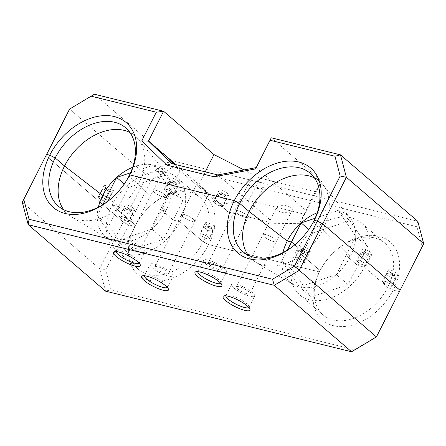 <?xml version="1.0" encoding="UTF-8"?>
<svg xmlns="http://www.w3.org/2000/svg" width="446" height="446" viewBox="0 0 446 446"><rect width="100%" height="100%" fill="white"/><g stroke="black" fill="none" stroke-linecap="round" stroke-linejoin="round"><path stroke-width="0.33" stroke-dasharray="2.23 1.67" d="M423.7 243.733L422.184 246.532L416.954 226.735L417.779 221.305L171.727 160.688L146.896 175.54L69.576 109.075M416.954 226.735L173.455 166.743L151.529 179.855L146.896 175.54L123.258 222.13L45.938 155.671L123.258 222.13L99.62 268.726L22.3 202.267M173.455 166.743L171.727 160.688L94.413 94.229M422.184 246.532L399.326 291.584L393.177 290.067A51.647 35.959 -49.3 0 0 388.639 240.768A51.647 35.959 -49.3 0 0 338.023 248.701A51.647 35.959 -49.3 0 0 321.622 267.784A51.647 35.959 -49.3 0 0 319.364 271.882L208.639 244.603A51.647 35.959 -49.3 0 0 204.101 195.303A51.647 35.959 -49.3 0 0 153.485 203.237A51.647 35.959 -49.3 0 0 137.084 222.32A51.647 35.959 -49.3 0 0 134.826 226.417L135.562 225.163L112.13 205.026A47.343 32.965 130.7 0 1 176.822 177.458A47.343 32.965 130.7 0 1 179.794 221.695L173.265 220.084L163.57 239.19L126.575 251.566L108.969 225.737L118.658 206.632L110.223 199.384L118.658 206.632L112.13 205.026L135.562 225.163A47.343 32.965 -49.3 0 0 138.528 269.401A47.343 32.965 -49.3 0 0 148.59 274.502A47.343 32.965 -49.3 0 0 203.22 241.832A47.343 32.965 -49.3 0 0 200.254 197.595A47.343 32.965 -49.3 0 0 152.666 203.917A47.343 32.965 -49.3 0 0 137.63 221.406A47.343 32.965 -49.3 0 0 135.562 225.163L134.826 226.417L128.677 224.907L123.258 222.13L128.677 224.907L105.819 269.953L99.62 268.726L105.54 291.154L111.048 289.755L105.819 269.953M99.352 198.286A5.38 1.282 -153.1 0 0 104.464 201.207A5.38 1.282 -153.1 0 0 107.993 201.664A5.38 1.282 -153.1 0 0 103.779 198.085A5.38 1.282 -153.1 0 0 98.399 196.797A5.38 1.282 -153.1 0 0 99.352 198.286M120.476 217.854A5.38 1.282 -153.1 0 0 125.588 220.781A5.38 1.282 -153.1 0 0 129.117 221.238A5.38 1.282 -153.1 0 0 124.902 217.659A5.38 1.282 -153.1 0 0 119.522 216.366A5.38 1.282 -153.1 0 0 120.476 217.854M151.529 179.855L128.677 224.907L134.826 226.417A51.647 35.959 -49.3 0 0 149.042 280.244A51.647 35.959 -49.3 0 0 208.639 244.603L203.22 241.832L179.794 221.695A47.343 32.965 130.7 0 1 125.159 254.359A47.343 32.965 130.7 0 1 115.101 249.264A47.343 32.965 130.7 0 1 112.13 205.026L118.658 206.632L128.353 187.526L165.343 175.15L182.955 200.979L173.265 220.084L161.547 210.016L165.773 211.058L138.355 184.187A51.647 35.959 -49.3 0 0 138.171 139.057A51.647 35.959 -49.3 0 0 135.11 135.924A51.647 35.959 -49.3 0 0 129.925 132.479M271.257 137.797L321.633 181.098L315.406 191.774L260.046 178.138L244.012 169.937M130.555 172.803L153.63 165.081A44.115 30.713 -49.3 0 0 132.685 167.272M124.244 183.997L128.353 187.526M105.027 187.103A5.38 1.282 -153.1 0 0 110.14 190.024A5.38 1.282 -153.1 0 0 113.669 190.481A5.38 1.282 -153.1 0 0 109.448 186.902A5.38 1.282 -153.1 0 0 104.074 185.614A5.38 1.282 -153.1 0 0 105.027 187.103M126.151 206.671A5.38 1.282 -153.1 0 0 131.258 209.598A5.38 1.282 -153.1 0 0 134.792 210.055A5.38 1.282 -153.1 0 0 130.572 206.476A5.38 1.282 -153.1 0 0 125.192 205.188A5.38 1.282 -153.1 0 0 126.151 206.671M256.132 167.618L306.502 210.919L299.589 223.675L304.06 214.141L248.695 200.505L260.046 178.138M321.633 181.098L306.502 210.919M315.406 191.774L304.06 214.141M205.221 171.849L198.855 184.399L175.835 164.607M198.855 184.399L220.502 204.19L248.695 200.505M376.424 336.925L400.062 290.329L399.326 291.584L393.177 290.067L387.758 287.296L364.326 267.16L357.798 265.548L346.085 255.48L350.305 256.522L322.887 229.651A51.647 35.959 -49.3 0 0 322.709 184.521A51.647 35.959 -49.3 0 0 319.648 181.388A51.647 35.959 -49.3 0 0 314.463 177.943M313.516 221.595L322.887 229.651L313.516 221.595M357.703 261.936A5.38 1.282 -153.1 0 0 362.815 264.857A5.38 1.282 -153.1 0 0 366.344 265.314A5.38 1.282 -153.1 0 0 362.13 261.735A5.38 1.282 -153.1 0 0 356.75 260.447A5.38 1.282 -153.1 0 0 357.703 261.936M383.437 282.641A5.38 1.282 -153.1 0 0 388.55 285.568A5.38 1.282 -153.1 0 0 392.084 286.025A5.38 1.282 -153.1 0 0 387.864 282.446A5.38 1.282 -153.1 0 0 382.484 281.153A5.38 1.282 -153.1 0 0 383.437 282.641M282.937 252.614A44.115 30.713 -49.3 0 0 281.788 261.133A44.115 30.713 -49.3 0 0 293.061 284.392A44.115 30.713 -49.3 0 0 299.4 286.962A44.115 30.713 -49.3 0 0 336.39 274.585L346.085 255.48L350.305 256.522A44.115 30.713 -49.3 0 0 355.774 236.374L346.085 255.48L357.798 265.548L364.326 267.16A47.343 32.965 130.7 0 1 309.697 299.829A47.343 32.965 130.7 0 1 299.634 294.728A47.343 32.965 130.7 0 1 296.668 250.49A47.343 32.965 130.7 0 1 361.36 222.922A47.343 32.965 130.7 0 1 364.326 267.16L387.758 287.296L393.177 290.067A51.647 35.959 -49.3 0 1 333.575 325.708A51.647 35.959 -49.3 0 1 319.364 271.882L320.094 270.627L296.668 250.49L303.196 252.096L312.886 232.99L349.881 220.614L367.493 246.448L348.109 284.654L311.113 297.03L293.501 271.201L303.196 252.096L294.761 244.848L303.196 252.096L296.668 250.49L320.094 270.627A47.343 32.965 -49.3 0 0 323.066 314.865A47.343 32.965 -49.3 0 0 333.123 319.966A47.343 32.965 -49.3 0 0 387.758 287.296A47.343 32.965 -49.3 0 0 384.792 243.059A47.343 32.965 -49.3 0 0 337.198 249.381A47.343 32.965 -49.3 0 0 322.168 266.87A47.343 32.965 -49.3 0 0 320.094 270.627L319.364 271.882L208.639 244.603L203.22 241.832L179.794 221.695L173.265 220.084L161.547 210.016L165.773 211.058A44.115 30.713 -49.3 0 0 171.242 190.91L182.955 200.979M98.404 207.15A44.115 30.713 -49.3 0 0 97.25 215.669A44.115 30.713 -49.3 0 0 108.523 238.922A44.115 30.713 -49.3 0 0 114.862 241.498A44.115 30.713 -49.3 0 0 151.857 229.121A44.115 30.713 -49.3 0 0 165.773 211.058L138.355 184.187L128.978 176.131L138.355 184.187A51.647 35.959 -49.3 0 1 71.332 216.812A51.647 35.959 -49.3 0 1 67.775 214.258A51.647 35.959 -49.3 0 1 63.594 209.648M236.112 212.58A7.532 1.795 26.9 0 1 234.774 210.501A7.532 1.795 26.9 0 1 242.306 212.307A7.532 1.795 26.9 0 1 248.21 217.314A7.532 1.795 26.9 0 1 243.265 216.672A7.532 1.795 26.9 0 1 236.112 212.58A7.532 1.795 26.9 0 1 234.774 210.501A7.532 1.795 26.9 0 1 242.306 212.307A7.532 1.795 26.9 0 1 248.21 217.314A7.532 1.795 26.9 0 1 243.265 216.672A7.532 1.795 26.9 0 1 236.112 212.58M214.476 202.941A5.38 1.282 -153.1 0 0 219.583 205.862A5.38 1.282 -153.1 0 0 223.117 206.32A5.38 1.282 -153.1 0 0 218.897 202.74A5.38 1.282 -153.1 0 0 213.517 201.453A5.38 1.282 -153.1 0 0 214.476 202.941M165.265 190.816A5.38 1.282 -153.1 0 0 170.378 193.737A5.38 1.282 -153.1 0 0 173.907 194.2A5.38 1.282 -153.1 0 0 169.686 190.62A5.38 1.282 -153.1 0 0 164.312 189.327A5.38 1.282 -153.1 0 0 165.265 190.816M154.606 192.499A7.532 1.795 26.9 0 1 153.273 190.42A7.532 1.795 26.9 0 1 160.805 192.226A7.532 1.795 26.9 0 1 166.709 197.232A7.532 1.795 26.9 0 1 161.764 196.591A7.532 1.795 26.9 0 1 154.606 192.499A7.532 1.795 26.9 0 1 153.273 190.42A7.532 1.795 26.9 0 1 160.805 192.226A7.532 1.795 26.9 0 1 166.709 197.232A7.532 1.795 26.9 0 1 161.764 196.591A7.532 1.795 26.9 0 1 154.606 192.499M264.227 236.748A7.532 1.795 26.9 0 1 262.895 234.668A7.532 1.795 26.9 0 1 270.421 236.475A7.532 1.795 26.9 0 1 276.325 241.481A7.532 1.795 26.9 0 1 271.385 240.84A7.532 1.795 26.9 0 1 264.227 236.748A7.532 1.795 26.9 0 1 262.895 234.668A7.532 1.795 26.9 0 1 270.421 236.475A7.532 1.795 26.9 0 1 276.325 241.481A7.532 1.795 26.9 0 1 271.385 240.84A7.532 1.795 26.9 0 1 264.227 236.748M296.116 258.975A5.38 1.282 -153.1 0 0 301.228 261.897A5.38 1.282 -153.1 0 0 304.757 262.354A5.38 1.282 -153.1 0 0 300.537 258.775A5.38 1.282 -153.1 0 0 295.163 257.487A5.38 1.282 -153.1 0 0 296.116 258.975M182.721 216.667A7.532 1.795 26.9 0 1 181.388 214.587A7.532 1.795 26.9 0 1 188.92 216.394A7.532 1.795 26.9 0 1 194.824 221.4A7.532 1.795 26.9 0 1 189.879 220.759A7.532 1.795 26.9 0 1 182.721 216.667A7.532 1.795 26.9 0 1 181.388 214.587A7.532 1.795 26.9 0 1 188.92 216.394A7.532 1.795 26.9 0 1 194.824 221.4A7.532 1.795 26.9 0 1 189.879 220.759A7.532 1.795 26.9 0 1 182.721 216.667M200.772 235.482A5.38 1.282 -153.1 0 0 205.885 238.404A5.38 1.282 -153.1 0 0 209.414 238.866A5.38 1.282 -153.1 0 0 205.193 235.287A5.38 1.282 -153.1 0 0 199.819 233.994A5.38 1.282 -153.1 0 0 200.772 235.482M153.63 165.081L171.242 190.91A44.115 30.713 -49.3 0 0 165.617 172.507A44.115 30.713 -49.3 0 0 153.63 165.081L165.343 175.15M171.242 190.91L151.857 229.121L163.57 239.19M217.81 174.949L274.039 223.284L299.589 223.675M249.537 186.116C252.804 189.204 262.716 189.377 263.909 186.367C266.513 182.046 250.435 178.824 248.578 183.295C248.143 184.22 248.461 185.162 249.537 186.116M277.652 210.283C280.924 213.372 290.837 213.545 292.024 210.54C294.628 206.219 278.555 202.991 276.693 207.462C276.258 208.388 276.581 209.33 277.652 210.283M274.039 223.284L227.906 211.922L220.502 204.19M227.906 211.922L171.677 163.587M198.799 184.984L208.622 194.2C208.761 194.729 196.669 183.663 197.087 183.64L198.799 184.984M174.598 164.306L180.507 170.032L173.656 164.072M355.774 236.374A44.115 30.713 -49.3 0 0 350.155 217.971A44.115 30.713 -49.3 0 0 338.168 210.545L355.774 236.374L367.493 246.448M363.378 250.752A5.38 1.282 -153.1 0 0 368.485 253.674A5.38 1.282 -153.1 0 0 372.02 254.131A5.38 1.282 -153.1 0 0 367.799 250.552A5.38 1.282 -153.1 0 0 362.425 249.264A5.38 1.282 -153.1 0 0 363.378 250.752M389.113 271.458A5.38 1.282 -153.1 0 0 394.225 274.385A5.38 1.282 -153.1 0 0 397.754 274.842A5.38 1.282 -153.1 0 0 393.539 271.263A5.38 1.282 -153.1 0 0 388.159 269.975A5.38 1.282 -153.1 0 0 389.113 271.458M308.783 229.461L312.886 232.99M315.093 218.267L338.168 210.545A44.115 30.713 -49.3 0 0 317.217 212.736M220.146 191.758A5.38 1.282 -153.1 0 0 225.258 194.679A5.38 1.282 -153.1 0 0 228.787 195.136A5.38 1.282 -153.1 0 0 224.572 191.563A5.38 1.282 -153.1 0 0 219.192 190.269A5.38 1.282 -153.1 0 0 220.146 191.758M170.935 179.632A5.38 1.282 -153.1 0 0 176.047 182.559A5.38 1.282 -153.1 0 0 179.582 183.016A5.38 1.282 -153.1 0 0 175.362 179.437A5.38 1.282 -153.1 0 0 169.982 178.144A5.38 1.282 -153.1 0 0 170.935 179.632M301.786 247.792A5.38 1.282 -153.1 0 0 306.898 250.713A5.38 1.282 -153.1 0 0 310.433 251.17A5.38 1.282 -153.1 0 0 306.212 247.591A5.38 1.282 -153.1 0 0 300.833 246.304A5.38 1.282 -153.1 0 0 301.786 247.792M206.442 224.299A5.38 1.282 -153.1 0 0 211.555 227.226A5.38 1.282 -153.1 0 0 215.089 227.683A5.38 1.282 -153.1 0 0 210.869 224.104A5.38 1.282 -153.1 0 0 205.489 222.81A5.38 1.282 -153.1 0 0 206.442 224.299M338.168 210.545L349.881 220.614M103.444 190.905A4.951 1.182 -153.1 0 0 108.144 193.592A4.951 1.182 -153.1 0 0 111.394 194.016A4.951 1.182 -153.1 0 0 111.389 193.687A4.951 1.182 -153.1 0 0 107.514 190.721A4.951 1.182 -153.1 0 0 102.831 189.344A4.951 1.182 -153.1 0 0 102.563 189.539A4.951 1.182 -153.1 0 0 103.444 190.905M99.659 198.358A4.951 1.182 -153.1 0 0 104.364 201.051A4.951 1.182 -153.1 0 0 107.609 201.469A4.951 1.182 -153.1 0 0 103.728 198.18A4.951 1.182 -153.1 0 0 98.783 196.993A4.951 1.182 -153.1 0 0 99.659 198.358M105.925 189.422A2.799 0.669 -153.1 0 0 108.88 191.05A2.799 0.669 -153.1 0 0 110.418 190.994A2.799 0.669 -153.1 0 0 108.227 189.316A2.799 0.669 -153.1 0 0 105.579 188.541A2.799 0.669 -153.1 0 0 105.925 189.422M120.782 217.932A4.951 1.182 -153.1 0 0 125.488 220.619A4.951 1.182 -153.1 0 0 128.732 221.043A4.951 1.182 -153.1 0 0 124.852 217.748A4.951 1.182 -153.1 0 0 119.907 216.561A4.951 1.182 -153.1 0 0 120.782 217.932M376.474 336.635L354.548 349.748L111.048 289.755M109.917 199.641A51.647 35.959 -49.3 0 0 110.324 199.312A51.647 35.959 -49.3 0 0 126.72 180.234A51.647 35.959 -49.3 0 0 126.987 179.783M151.857 229.121L114.862 241.498L97.25 215.669L102.836 204.664M97.25 215.669L108.969 225.737M124.562 210.479A4.951 1.182 -153.1 0 0 129.268 213.166A4.951 1.182 -153.1 0 0 132.518 213.589A4.951 1.182 -153.1 0 0 132.512 213.26A4.951 1.182 -153.1 0 0 128.638 210.295A4.951 1.182 -153.1 0 0 123.955 208.918A4.951 1.182 -153.1 0 0 123.687 209.107A4.951 1.182 -153.1 0 0 124.562 210.479M348.109 284.654L336.39 274.585A44.115 30.713 -49.3 0 0 350.305 256.522L322.887 229.651A51.647 35.959 -49.3 0 1 255.865 262.276A51.647 35.959 -49.3 0 1 252.313 259.723A51.647 35.959 -49.3 0 1 248.127 255.112M358.01 262.008A4.951 1.182 -153.1 0 0 362.715 264.701A4.951 1.182 -153.1 0 0 365.96 265.119A4.951 1.182 -153.1 0 0 362.08 261.83A4.951 1.182 -153.1 0 0 357.135 260.642A4.951 1.182 -153.1 0 0 358.01 262.008M383.744 282.719A4.951 1.182 -153.1 0 0 388.449 285.407A4.951 1.182 -153.1 0 0 391.7 285.83A4.951 1.182 -153.1 0 0 387.819 282.535A4.951 1.182 -153.1 0 0 382.869 281.348A4.951 1.182 -153.1 0 0 383.744 282.719M214.782 203.014A4.951 1.182 -153.1 0 0 219.482 205.706A4.951 1.182 -153.1 0 0 222.732 206.124A4.951 1.182 -153.1 0 0 218.852 202.835A4.951 1.182 -153.1 0 0 213.902 201.648A4.951 1.182 -153.1 0 0 214.782 203.014M165.572 190.894A4.951 1.182 -153.1 0 0 170.272 193.581A4.951 1.182 -153.1 0 0 173.522 194.004A4.951 1.182 -153.1 0 0 169.642 190.71A4.951 1.182 -153.1 0 0 164.697 189.522A4.951 1.182 -153.1 0 0 165.572 190.894M296.423 259.048A4.951 1.182 -153.1 0 0 301.122 261.741A4.951 1.182 -153.1 0 0 304.373 262.159A4.951 1.182 -153.1 0 0 300.493 258.87A4.951 1.182 -153.1 0 0 295.547 257.682A4.951 1.182 -153.1 0 0 296.423 259.048M201.079 235.56A4.951 1.182 -153.1 0 0 205.779 238.248A4.951 1.182 -153.1 0 0 209.029 238.671A4.951 1.182 -153.1 0 0 205.149 235.376A4.951 1.182 -153.1 0 0 200.204 234.189A4.951 1.182 -153.1 0 0 201.079 235.56M351.587 351.771L354.548 349.748M294.455 245.105A51.647 35.959 -49.3 0 0 294.856 244.776A51.647 35.959 -49.3 0 0 311.258 225.698A51.647 35.959 -49.3 0 0 311.52 225.247M114.862 241.498L126.575 251.566M127.049 208.99A2.799 0.669 -153.1 0 0 130.003 210.618A2.799 0.669 -153.1 0 0 131.542 210.562A2.799 0.669 -153.1 0 0 129.351 208.89A2.799 0.669 -153.1 0 0 126.703 208.109A2.799 0.669 -153.1 0 0 127.049 208.99M361.795 254.555A4.951 1.182 -153.1 0 0 366.495 257.242A4.951 1.182 -153.1 0 0 369.745 257.665A4.951 1.182 -153.1 0 0 369.74 257.336A4.951 1.182 -153.1 0 0 365.865 254.371A4.951 1.182 -153.1 0 0 361.182 252.999A4.951 1.182 -153.1 0 0 360.914 253.189A4.951 1.182 -153.1 0 0 361.795 254.555M387.529 275.26A4.951 1.182 -153.1 0 0 392.229 277.953A4.951 1.182 -153.1 0 0 395.479 278.371A4.951 1.182 -153.1 0 0 395.474 278.048A4.951 1.182 -153.1 0 0 391.599 275.082A4.951 1.182 -153.1 0 0 386.916 273.705A4.951 1.182 -153.1 0 0 386.654 273.894A4.951 1.182 -153.1 0 0 387.529 275.26M336.39 274.585L299.4 286.962L281.788 261.133L287.369 250.128M281.788 261.133L293.501 271.201M209.637 264.768A7.532 1.795 -153.1 0 0 216.789 268.86A7.532 1.795 -153.1 0 0 221.734 269.501A7.532 1.795 -153.1 0 0 215.831 264.489A7.532 1.795 -153.1 0 0 208.299 262.683A7.532 1.795 -153.1 0 0 209.637 264.768M218.562 195.56A4.951 1.182 -153.1 0 0 223.268 198.253A4.951 1.182 -153.1 0 0 226.512 198.671A4.951 1.182 -153.1 0 0 226.512 198.342A4.951 1.182 -153.1 0 0 222.632 195.381A4.951 1.182 -153.1 0 0 217.955 194.004A4.951 1.182 -153.1 0 0 217.687 194.194A4.951 1.182 -153.1 0 0 218.562 195.56M169.352 183.434A4.951 1.182 -153.1 0 0 174.057 186.127A4.951 1.182 -153.1 0 0 177.302 186.545A4.951 1.182 -153.1 0 0 177.302 186.222A4.951 1.182 -153.1 0 0 173.427 183.256A4.951 1.182 -153.1 0 0 168.744 181.879A4.951 1.182 -153.1 0 0 168.476 182.068A4.951 1.182 -153.1 0 0 169.352 183.434M128.13 244.687A7.532 1.795 -153.1 0 0 135.289 248.779A7.532 1.795 -153.1 0 0 140.234 249.42A7.532 1.795 -153.1 0 0 134.33 244.408A7.532 1.795 -153.1 0 0 126.798 242.607A7.532 1.795 -153.1 0 0 128.13 244.687M237.751 288.936A7.532 1.795 -153.1 0 0 244.91 293.028A7.532 1.795 -153.1 0 0 249.849 293.669A7.532 1.795 -153.1 0 0 243.945 288.657A7.532 1.795 -153.1 0 0 236.419 286.856A7.532 1.795 -153.1 0 0 237.751 288.936M300.203 251.594A4.951 1.182 -153.1 0 0 304.908 254.281A4.951 1.182 -153.1 0 0 308.158 254.705A4.951 1.182 -153.1 0 0 308.153 254.376A4.951 1.182 -153.1 0 0 304.278 251.41A4.951 1.182 -153.1 0 0 299.595 250.033A4.951 1.182 -153.1 0 0 299.327 250.223A4.951 1.182 -153.1 0 0 300.203 251.594M156.251 268.854A7.532 1.795 -153.1 0 0 163.403 272.946A7.532 1.795 -153.1 0 0 168.348 273.588A7.532 1.795 -153.1 0 0 162.444 268.581A7.532 1.795 -153.1 0 0 154.913 266.775A7.532 1.795 -153.1 0 0 156.251 268.854M204.859 228.101A4.951 1.182 -153.1 0 0 209.564 230.794A4.951 1.182 -153.1 0 0 212.809 231.212A4.951 1.182 -153.1 0 0 212.809 230.889A4.951 1.182 -153.1 0 0 208.934 227.923A4.951 1.182 -153.1 0 0 204.251 226.546A4.951 1.182 -153.1 0 0 203.984 226.735A4.951 1.182 -153.1 0 0 204.859 228.101M248.84 307.472A12.912 3.077 -153.1 0 0 248.974 307.288A12.912 3.077 -153.1 0 0 248.963 306.43A12.912 3.077 -153.1 0 0 238.855 298.697A12.912 3.077 -153.1 0 0 226.64 295.107A12.912 3.077 -153.1 0 0 225.944 295.603A12.912 3.077 -153.1 0 0 225.877 295.821M220.725 283.305A12.912 3.077 -153.1 0 0 220.859 283.115A12.912 3.077 -153.1 0 0 220.848 282.262A12.912 3.077 -153.1 0 0 210.741 274.53A12.912 3.077 -153.1 0 0 198.526 270.939A12.912 3.077 -153.1 0 0 197.829 271.436A12.912 3.077 -153.1 0 0 197.756 271.653M139.224 263.224A12.912 3.077 -153.1 0 0 139.358 263.04A12.912 3.077 -153.1 0 0 139.347 262.187A12.912 3.077 -153.1 0 0 129.234 254.449A12.912 3.077 -153.1 0 0 117.019 250.858A12.912 3.077 -153.1 0 0 116.328 251.354A12.912 3.077 -153.1 0 0 116.255 251.572M167.339 287.391A12.912 3.077 -153.1 0 0 167.473 287.207A12.912 3.077 -153.1 0 0 167.462 286.354A12.912 3.077 -153.1 0 0 157.349 278.616A12.912 3.077 -153.1 0 0 145.14 275.026A12.912 3.077 -153.1 0 0 144.443 275.522A12.912 3.077 -153.1 0 0 144.37 275.74M299.4 286.962L311.113 297.03M364.276 253.072A2.799 0.669 -153.1 0 0 367.231 254.699A2.799 0.669 -153.1 0 0 368.77 254.644A2.799 0.669 -153.1 0 0 366.579 252.966A2.799 0.669 -153.1 0 0 363.93 252.191A2.799 0.669 -153.1 0 0 364.276 253.072M390.01 273.777A2.799 0.669 -153.1 0 0 392.965 275.405A2.799 0.669 -153.1 0 0 394.504 275.349A2.799 0.669 -153.1 0 0 392.313 273.677A2.799 0.669 -153.1 0 0 389.665 272.896A2.799 0.669 -153.1 0 0 390.01 273.777M205.79 263.82A12.912 3.077 -153.1 0 0 218.061 270.834A12.912 3.077 -153.1 0 0 226.535 271.937A12.912 3.077 -153.1 0 0 216.41 263.346A12.912 3.077 -153.1 0 0 203.504 260.252A12.912 3.077 -153.1 0 0 205.79 263.82M221.049 194.077A2.799 0.669 -153.1 0 0 223.998 195.705A2.799 0.669 -153.1 0 0 225.537 195.649A2.799 0.669 -153.1 0 0 223.346 193.971A2.799 0.669 -153.1 0 0 220.703 193.196A2.799 0.669 -153.1 0 0 221.049 194.077M171.838 181.951A2.799 0.669 -153.1 0 0 174.787 183.579A2.799 0.669 -153.1 0 0 176.326 183.523A2.799 0.669 -153.1 0 0 174.135 181.851A2.799 0.669 -153.1 0 0 171.493 181.07A2.799 0.669 -153.1 0 0 171.838 181.951M124.289 243.739A12.912 3.077 -153.1 0 0 136.554 250.758A12.912 3.077 -153.1 0 0 145.028 251.856A12.912 3.077 -153.1 0 0 134.909 243.265A12.912 3.077 -153.1 0 0 121.998 240.171A12.912 3.077 -153.1 0 0 124.289 243.739M233.905 287.988A12.912 3.077 -153.1 0 0 246.175 295.001A12.912 3.077 -153.1 0 0 254.649 296.105A12.912 3.077 -153.1 0 0 244.525 287.514A12.912 3.077 -153.1 0 0 231.619 284.42A12.912 3.077 -153.1 0 0 233.905 287.988M302.689 250.106A2.799 0.669 -153.1 0 0 305.638 251.739A2.799 0.669 -153.1 0 0 307.177 251.683A2.799 0.669 -153.1 0 0 304.986 250.005A2.799 0.669 -153.1 0 0 302.343 249.23A2.799 0.669 -153.1 0 0 302.689 250.106M152.404 267.907A12.912 3.077 -153.1 0 0 164.669 274.926A12.912 3.077 -153.1 0 0 173.143 276.024A12.912 3.077 -153.1 0 0 163.024 267.433A12.912 3.077 -153.1 0 0 150.112 264.339A12.912 3.077 -153.1 0 0 152.404 267.907M207.345 226.618A2.799 0.669 -153.1 0 0 210.295 228.246A2.799 0.669 -153.1 0 0 211.833 228.19A2.799 0.669 -153.1 0 0 209.642 226.518A2.799 0.669 -153.1 0 0 207 225.737A2.799 0.669 -153.1 0 0 207.345 226.618M137.63 221.406L137.084 222.32M152.666 203.917L153.485 203.237M200.254 197.595L176.822 177.458M104.074 185.614L98.399 196.797M113.669 190.481L107.993 201.664M125.192 205.188L119.522 216.366M134.792 210.055L129.117 221.238M322.168 266.87L321.622 267.784M337.198 249.381L338.023 248.701M125.739 127.868L135.11 135.924M165.617 172.507L138.171 139.057M384.792 243.059L361.36 222.922M310.277 173.332L319.648 181.388M350.155 217.971L322.709 184.521M362.425 249.264L356.75 260.447M372.02 254.131L366.344 265.314M388.159 269.975L382.484 281.153M397.754 274.842L392.084 286.025M221.734 269.501L263.909 186.367M208.299 262.683L248.578 183.295M219.192 190.269L213.517 201.453M228.787 195.136L223.117 206.32M169.982 178.144L164.312 189.327M179.582 183.016L173.907 194.2M140.234 249.42L180.507 170.032M126.798 242.607L168.973 159.473M249.849 293.669L292.024 210.54M236.419 286.856L276.693 207.462M300.833 246.304L295.163 257.487M310.433 251.17L304.757 262.354M168.348 273.588L208.622 194.2M154.913 266.775L197.087 183.64M205.489 222.81L199.819 233.994M215.089 227.683L209.414 238.866M102.563 189.539L98.783 196.993M111.394 194.016L107.609 201.469M105.579 188.541L102.831 189.344M110.418 190.994L111.389 193.687M126.72 180.234L127.266 179.32M110.324 199.312L109.499 199.986M138.528 269.401L115.101 249.264M58.404 206.203L67.775 214.258M108.523 238.922L71.332 216.812M123.687 209.107L119.907 216.561M132.518 213.589L128.732 221.043M311.258 225.698L311.799 224.784M294.856 244.776L294.037 245.451M126.703 208.109L123.955 208.918M131.542 210.562L132.512 213.26M242.942 251.667L252.313 259.723M293.061 284.392L255.865 262.276M360.914 253.189L357.135 260.642M369.745 257.665L365.96 265.119M386.654 273.894L382.869 281.348M395.479 278.371L391.7 285.83M323.066 314.865L299.634 294.728M217.687 194.194L213.902 201.648M226.512 198.671L222.732 206.124M168.476 182.068L164.697 189.522M177.302 186.545L173.522 194.004M299.327 250.223L295.547 257.682M308.158 254.705L304.373 262.159M203.984 226.735L200.204 234.189M212.809 231.212L209.029 238.671M226.64 295.107L223.892 295.915M248.963 306.43L249.938 309.128M198.526 270.939L195.777 271.748M220.848 282.262L221.824 284.961M117.019 250.858L114.271 251.667M139.347 262.187L140.317 264.879M145.14 275.026L142.386 275.834M167.462 286.354L168.432 289.047M363.93 252.191L361.182 252.999M368.77 254.644L369.74 257.336M389.665 272.896L386.916 273.705M394.504 275.349L395.474 278.048M220.703 193.196L217.955 194.004M225.537 195.649L226.512 198.342M171.493 181.07L168.744 181.879M176.326 183.523L177.302 186.222M302.343 249.23L299.595 250.033M307.177 251.683L308.153 254.376M207 225.737L204.251 226.546M211.833 228.19L212.809 230.889M248.974 307.288L254.649 296.105M225.944 295.603L231.619 284.42M220.859 283.115L226.535 271.937M197.829 271.436L203.504 260.252M139.358 263.04L145.028 251.856M116.328 251.354L121.998 240.171M167.473 287.207L173.143 276.024M144.443 275.522L150.112 264.339"/><path stroke-width="0.67" d="M69.576 109.075L94.413 94.229L69.576 109.075L22.3 202.267L45.938 155.671L46.674 154.416L49.746 155.175A55.951 38.958 -49.3 0 0 54.663 208.583A55.951 38.958 -49.3 0 0 109.499 199.986A55.951 38.958 -49.3 0 0 127.266 179.32A55.951 38.958 -49.3 0 0 129.714 174.871A55.951 38.958 -49.3 0 0 114.315 116.562A55.951 38.958 -49.3 0 0 49.746 155.175L55.165 157.945L64.536 166.001A51.647 35.959 -49.3 0 0 63.594 209.648M69.526 109.365L46.674 154.416L49.746 155.175L55.165 157.945L64.536 166.001L102.719 195.521L106.945 196.563L110.223 199.384L106.945 196.563L116.635 177.458A44.115 30.713 -49.3 0 0 102.719 195.521L106.945 196.563L102.836 204.664M91.452 96.252L156.301 112.23L141.783 140.847L166.849 165.154L214.169 176.811L255.58 168.883L271.257 137.797L340.46 154.846L417.779 221.305L423.7 243.733L376.424 336.925L351.587 351.771L105.54 291.154L28.221 224.695L22.3 202.267M244.012 169.937L213.985 154.578L163.61 111.277L148.485 141.098L175.835 164.607M94.413 94.229L163.61 111.277L156.301 112.23M126.987 179.783A51.647 35.959 -49.3 0 0 128.978 176.131L129.714 174.871L234.284 200.639A55.951 38.958 -49.3 0 0 239.201 254.053A55.951 38.958 -49.3 0 0 294.037 245.451A55.951 38.958 -49.3 0 0 311.799 224.784A55.951 38.958 -49.3 0 0 314.252 220.341A55.951 38.958 -49.3 0 0 298.848 162.026A55.951 38.958 -49.3 0 0 234.284 200.639L239.703 203.409L249.074 211.465A51.647 35.959 -49.3 0 0 248.127 255.112M311.52 225.247A51.647 35.959 -49.3 0 0 313.516 221.595L314.252 220.341L317.323 221.093L294.472 266.145L272.545 279.257L274.273 285.312L351.587 351.771M423.7 243.733L346.38 177.274L340.181 176.047L317.323 221.093L322.742 223.87L400.062 290.329L322.742 223.87L317.323 221.093L314.252 220.341L313.516 221.595A51.647 35.959 -49.3 0 0 310.277 173.332A51.647 35.959 -49.3 0 0 299.305 167.768A51.647 35.959 -49.3 0 0 239.703 203.409L249.074 211.465L287.257 240.985L291.483 242.027L294.761 244.848L291.483 242.027L301.173 222.922L308.783 229.461M340.181 176.047L334.952 156.245L340.46 154.846L346.38 177.274L299.104 270.46L274.273 285.312L28.221 224.695L29.046 219.265L23.816 199.468M270.098 140.267L334.952 156.245M294.455 245.105A51.647 35.959 -49.3 0 1 242.942 251.667A51.647 35.959 -49.3 0 1 239.703 203.409L234.284 200.639L129.714 174.871L128.978 176.131A51.647 35.959 -49.3 0 0 125.739 127.868A51.647 35.959 -49.3 0 0 114.767 122.304A51.647 35.959 -49.3 0 0 55.165 157.945A51.647 35.959 -49.3 0 0 58.404 206.203A51.647 35.959 -49.3 0 0 109.917 199.641M129.925 132.479A51.647 35.959 -49.3 0 0 124.139 130.36A51.647 35.959 -49.3 0 0 64.536 166.001L102.719 195.521A44.115 30.713 -49.3 0 0 98.404 207.15M132.685 167.272A44.115 30.713 -49.3 0 0 116.635 177.458L124.244 183.997M255.58 168.883L271.257 137.797M213.985 154.578L205.221 171.849M141.783 140.847L148.485 141.098L171.677 163.587L217.81 174.949L214.169 176.811M166.849 165.154L171.677 163.587M256.132 167.618L217.81 174.949M116.635 177.458L130.555 172.803M173.656 164.072L168.973 159.473L174.598 164.306M314.463 177.943A51.647 35.959 -49.3 0 0 308.677 175.824A51.647 35.959 -49.3 0 0 249.074 211.465L287.257 240.985L291.483 242.027L287.369 250.128M317.217 212.736A44.115 30.713 -49.3 0 0 301.173 222.922A44.115 30.713 -49.3 0 0 287.257 240.985A44.115 30.713 -49.3 0 0 282.937 252.614M301.173 222.922L315.093 218.267M29.046 219.265L272.545 279.257M294.472 266.145L376.424 336.925M225.748 300.654A15.064 3.596 -153.1 0 0 241.654 309.429A15.064 3.596 -153.1 0 0 249.938 309.128A15.064 3.596 -153.1 0 0 238.142 300.102A15.064 3.596 -153.1 0 0 223.892 295.915A15.064 3.596 -153.1 0 0 225.748 300.654M197.634 276.487A15.064 3.596 -153.1 0 0 213.534 285.262A15.064 3.596 -153.1 0 0 221.824 284.961A15.064 3.596 -153.1 0 0 210.027 275.935A15.064 3.596 -153.1 0 0 195.777 271.748A15.064 3.596 -153.1 0 0 197.634 276.487M116.133 256.405A15.064 3.596 -153.1 0 0 132.033 265.18A15.064 3.596 -153.1 0 0 140.317 264.879A15.064 3.596 -153.1 0 0 128.52 255.853A15.064 3.596 -153.1 0 0 114.271 251.667A15.064 3.596 -153.1 0 0 116.133 256.405M144.248 280.573A15.064 3.596 -153.1 0 0 160.147 289.348A15.064 3.596 -153.1 0 0 168.432 289.047A15.064 3.596 -153.1 0 0 156.635 280.021A15.064 3.596 -153.1 0 0 142.386 275.834A15.064 3.596 -153.1 0 0 144.248 280.573M225.877 295.821A12.912 3.077 -153.1 0 0 228.235 299.171A12.912 3.077 -153.1 0 0 240.087 306.023A12.912 3.077 -153.1 0 0 248.84 307.472M197.756 271.653A12.912 3.077 -153.1 0 0 200.12 275.004A12.912 3.077 -153.1 0 0 211.973 281.855A12.912 3.077 -153.1 0 0 220.725 283.305M116.255 251.572A12.912 3.077 -153.1 0 0 118.614 254.922A12.912 3.077 -153.1 0 0 130.472 261.774A12.912 3.077 -153.1 0 0 139.224 263.224M144.37 275.74A12.912 3.077 -153.1 0 0 146.728 279.09A12.912 3.077 -153.1 0 0 158.586 285.942A12.912 3.077 -153.1 0 0 167.339 287.391"/></g></svg>
